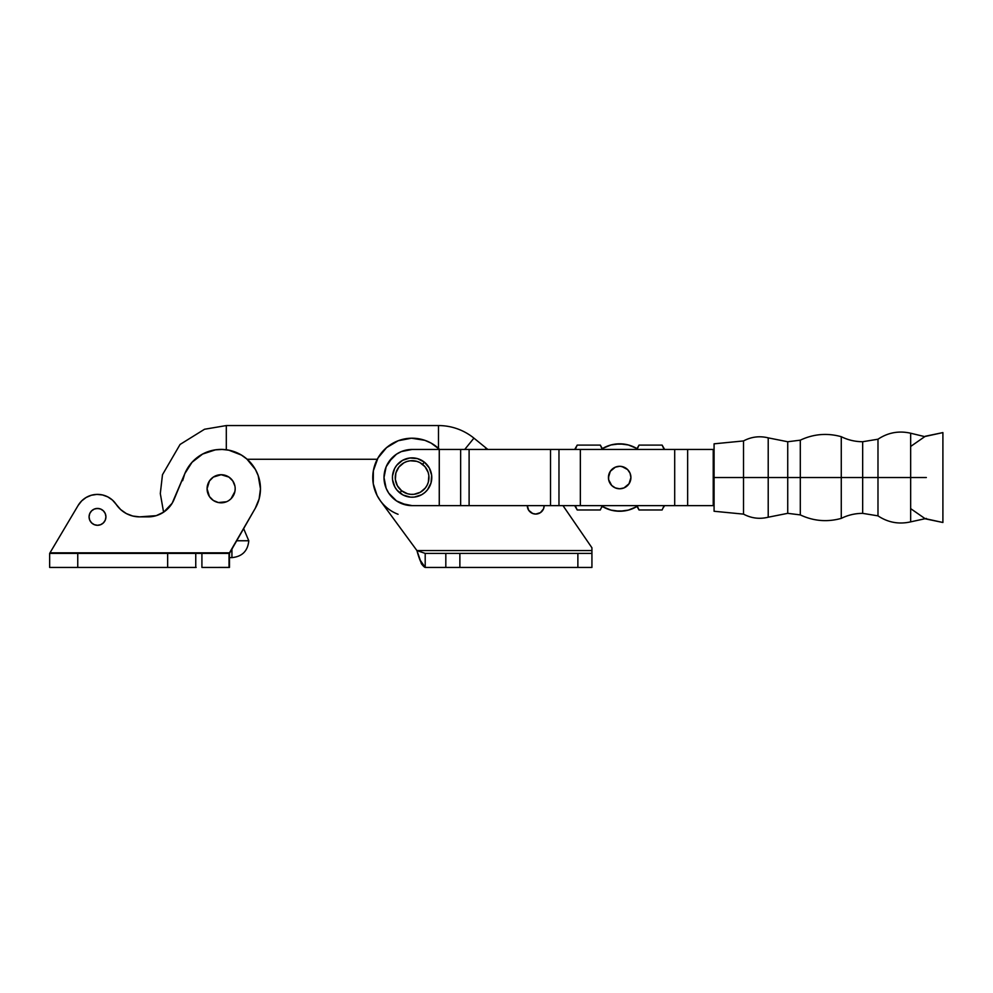 <?xml version="1.0" encoding="UTF-8"?>
<svg xmlns="http://www.w3.org/2000/svg" width="993" height="993" viewBox="0 0 993 993"><rect width="100%" height="100%" fill="white"/><g stroke="black" fill="none" stroke-linecap="round" stroke-linejoin="round"><path stroke-width="1.49" d="M926.345 518.445L910.655 521.859C898.901 524.515 888.015 522.517 877.986 515.864L877.986 477.534L910.655 477.534L877.986 477.534L877.986 515.864L862.669 513.356L862.669 477.534L877.986 477.534L877.986 439.216L877.986 477.534L862.669 477.534L862.669 513.356C855.147 513.381 848.01 515.057 841.27 518.383C827.181 522.281 813.528 521.114 800.296 514.908L800.296 477.534L841.27 477.534L800.296 477.534L800.296 440.172L800.296 477.534L787.734 477.534L787.734 441.748L787.734 477.534L800.296 477.534L800.296 514.908L787.734 513.331L787.734 477.534L787.734 513.331L768.21 517.216C759.583 519.327 751.353 518.296 743.509 514.126L743.509 440.942L743.509 477.534L768.21 477.534L768.21 437.863L768.21 517.216L768.21 477.534L787.734 477.534L768.21 477.534L768.21 437.863L768.21 477.534L743.509 477.534L743.509 514.126L714.079 511.258L714.079 477.534L743.509 477.534L714.079 477.534L714.079 511.258M862.669 477.534L862.669 441.724L862.669 477.534L841.27 477.534L841.27 436.697L841.27 518.383L841.27 477.534L862.669 477.534M942.903 432.811L942.903 522.268M714.079 443.821L714.079 477.534L714.079 443.821L743.509 440.942C751.353 436.783 759.583 435.753 768.21 437.863L787.734 441.748L800.296 440.172C813.528 433.953 827.181 432.799 841.27 436.697C848.01 440.023 855.147 441.699 862.669 441.724L877.986 439.216C888.015 432.551 898.901 430.552 910.655 433.221L924.582 436.585L942.903 432.588L942.903 522.492L924.582 518.495M910.655 477.534L910.655 521.859L910.655 477.534L926.345 477.534L910.655 477.534L910.655 433.221L910.655 521.859L910.655 477.534M910.655 446.453L925.364 436.237L942.903 432.588M412.107 505.636A28.102 28.102 0 0 1 384.006 477.534L386.14 488.295L388.747 493.149L396.492 500.906L401.346 503.501L412.107 505.636L439.254 505.636L439.254 449.444L412.107 449.444L401.346 451.579L396.492 454.173L388.747 461.931L386.14 466.784L384.006 477.534A28.102 28.102 0 0 1 412.107 449.444L439.254 449.444L439.278 505.636L460.64 505.636L460.64 449.444L439.254 449.444L439.278 505.636L550.519 505.636L550.519 449.444L469.106 449.444L469.106 505.636L558.972 505.636L550.519 505.636L550.519 449.444L439.278 449.444L439.278 505.636L412.107 505.636M424.334 462.13L422.584 464.339A16.856 16.856 0 0 1 425.302 488.022A16.856 16.856 0 0 1 401.619 490.741L399.869 492.938A19.674 19.674 0 0 0 427.511 489.772A19.674 19.674 0 0 0 424.334 462.13A19.674 19.674 0 0 1 427.511 489.772A19.674 19.674 0 0 1 399.869 492.938A19.674 19.674 0 0 1 396.704 465.307A19.674 19.674 0 0 1 424.334 462.13A19.674 19.674 0 0 0 396.704 465.307A19.674 19.674 0 0 0 399.869 492.938L401.619 490.741L397.361 485.726L395.351 479.458L395.897 472.904L398.901 467.058L403.915 462.8L406.944 461.484L410.183 460.789L416.737 461.323L419.803 462.539L424.954 466.636L428.157 472.383L428.852 475.61L428.318 482.176L427.102 485.242L425.302 488.022L420.287 492.28L414.031 494.291L410.717 494.34L407.465 493.744L401.619 490.741A16.856 16.856 0 0 1 398.901 467.058A16.856 16.856 0 0 1 422.584 464.339L424.334 462.13L429.299 467.988L431.645 475.299L431.012 482.946L427.511 489.772L424.83 492.54L421.653 494.737L414.342 497.083L410.494 497.145L403.108 495.035L397.101 490.257L394.916 487.091L392.558 479.78L392.496 475.932L394.606 468.547L396.704 465.307L402.55 460.342L409.861 457.996L417.507 458.629L424.334 462.13M713.259 505.636L714.079 505.636L713.222 505.636L713.222 449.444L580.371 449.444L580.371 505.636L674.694 505.636L674.694 449.444L550.519 449.444L558.972 449.444L558.972 505.636L558.972 449.444L580.371 449.444L580.371 505.636L687.653 505.636L674.694 505.636L674.694 449.444L687.653 449.444L687.653 505.636L687.653 449.444L713.259 449.444L713.259 505.636M714.079 449.444L713.259 449.444L714.079 449.444M620.364 466.325L623.976 467.157L621.866 466.511L627.613 469.59L630.058 473.239L630.915 477.534A11.233 11.233 0 0 1 619.669 488.779A11.233 11.233 0 0 1 608.436 477.534A11.233 11.233 0 0 1 619.669 466.3A11.233 11.233 0 0 1 630.915 477.534L629.016 483.777L623.976 487.923L619.669 488.779L615.375 487.923L611.725 485.49L608.647 479.731L610.323 483.777M608.436 477.534L610.323 471.29L608.647 475.349L608.647 479.731M469.106 505.636L460.64 505.636L460.64 449.444L469.106 449.444L469.106 505.636M392.235 457.674L386.14 466.784M396.492 500.906L406.621 505.089M558.972 505.636L580.346 505.636L580.346 449.444L580.371 505.636L558.972 505.636M687.653 505.636L713.222 505.636L687.653 505.636M910.655 508.627L925.364 518.842L942.903 522.492M841.27 477.534L841.27 518.383L841.27 477.534M768.21 477.534L768.21 517.216L768.21 477.534M532.509 513.418L535.736 514.064L540.415 512.649L543.519 508.863L544.164 505.636A8.428 8.428 0 0 1 535.736 514.064A8.428 8.428 0 0 1 527.295 505.636L528.723 510.315L532.757 513.53M591.927 553.175L591.927 547.776L562.994 505.636L591.927 547.776L591.927 550.581L416.936 550.581L380.393 500.82A39.335 39.335 0 0 1 396.865 441.277A39.335 39.335 0 0 1 439.638 449.444L431.074 443.077L424.867 440.333L411.512 438.211L398.218 440.731L386.562 447.62L377.936 458.046L373.356 470.769L373.256 483.74L377.117 495.532L380.393 500.82A39.335 39.335 0 0 0 398.056 514.275M591.927 553.399L591.927 567.437L591.927 553.399L577.876 553.399L577.876 567.437L459.871 567.437L459.871 553.399L445.82 553.399L445.82 567.437L459.871 567.437L459.871 553.399L577.876 553.399L577.876 567.437L591.927 567.437L425.203 567.437L425.203 553.399L445.82 553.399L425.203 553.399L425.203 567.437C422.435 565.365 421.057 563.714 421.057 562.485L416.936 550.581L425.203 553.399L416.936 550.581L591.927 550.581L591.927 553.399L445.82 553.399L445.82 567.437L425.203 567.437C422.435 566.432 419.679 560.809 416.936 550.581L380.393 500.82M420.039 559.953L425.203 567.437M636.525 506.74A33.712 33.712 0 0 1 602.813 506.74L610.943 510.104L619.669 511.258L628.395 510.104L636.525 506.74L636.525 505.636L636.525 506.74M637.208 449.109L639.033 445.1L662.12 445.1L663.945 449.109L662.12 445.1L639.033 445.1L636.525 449.444L636.525 448.339L628.395 444.976L619.669 443.821L610.943 444.976L602.813 448.339A33.712 33.712 0 0 1 636.525 448.339L636.525 449.444M637.096 505.636L639.033 509.98L662.12 509.98L664.056 505.636L662.12 509.98L639.033 509.98L637.208 505.971M664.627 449.444L662.12 445.1L663.945 449.109M664.627 505.636L663.25 507.771M575.394 449.109L577.218 445.1L600.306 445.1L602.13 449.109L600.306 445.1L577.218 445.1L574.711 449.444M575.282 505.636L577.218 509.98L600.306 509.98L602.242 505.636L600.306 509.98L577.218 509.98L575.394 505.971M602.813 449.444L600.306 445.1L602.13 449.109M602.813 505.636L601.435 507.771M606.773 446.391L610.943 444.976M615.275 444.107L624.076 444.107M632.578 508.689L628.395 510.104M624.076 510.961L615.275 510.961M619.669 466.3L615.375 467.157L610.323 471.29M105.928 516.869A8.428 8.428 0 0 1 97.5 525.297A8.428 8.428 0 0 1 89.072 516.869L89.705 513.642L91.542 510.911L94.273 509.074L97.5 508.441L100.727 509.074L103.458 510.911L105.283 513.642L105.928 516.869L105.283 520.096L103.458 522.827L100.727 524.652L97.5 525.297L94.273 524.652L91.542 522.827L89.705 520.096L89.072 516.869A8.428 8.428 0 0 1 97.5 508.441A8.428 8.428 0 0 1 105.928 516.869M208.145 483.392L209.449 480.96L207.078 488.767A14.051 14.051 0 0 1 221.129 474.716A14.051 14.051 0 0 1 235.18 488.767A14.051 14.051 0 0 0 221.129 474.716A14.051 14.051 0 0 0 207.078 488.767L209.449 496.574L208.145 494.142M182.625 480.699L184.81 473.636A39.335 39.335 0 0 1 260.464 488.767A39.335 39.335 0 0 1 255.263 508.304L259.136 498.871L260.464 488.767L258.168 475.523L255.362 469.391L246.835 459.002L241.373 455.042L228.837 450.201L222.134 449.444L215.407 449.854L202.634 454.049L192.021 462.304L184.81 473.636L172.149 503.252L163.659 512.152L156.211 515.665L139.554 516.869L132.727 516.025L126.31 513.555L120.674 509.583L112.482 500.112L107.827 496.91L102.527 494.961L96.904 494.402L91.319 495.259L86.118 497.481L81.649 500.931L78.174 505.387L49.985 552.828L229.793 552.828L229.023 553.399L229.023 567.437L201.914 567.437L229.47 567.425L229.023 553.399L201.914 553.399L229.47 553.386L229.47 567.425L229.47 552.853L255.263 508.304L229.793 552.828L49.985 552.828L78.174 505.387A22.479 22.479 0 0 1 116.193 504.382L120.674 509.583M107.827 496.91L102.527 494.961M96.904 494.402L91.319 495.259M95.849 508.602L99.139 508.602M102.18 523.87L100.727 524.652M235.18 488.767L234.907 491.51L235.18 488.767A14.051 14.051 0 0 1 221.129 502.818A14.051 14.051 0 0 1 207.078 488.767A14.051 14.051 0 0 0 221.129 502.818A14.051 14.051 0 0 0 235.18 488.767M232.809 496.574L231.059 498.709L234.907 491.51M228.924 500.447L231.059 498.709M223.872 502.545L218.386 502.545L226.503 501.75M211.186 498.709L209.449 496.574L213.321 500.447L218.386 502.545M209.449 480.96L213.321 477.087L209.449 480.96M226.503 475.796L228.924 477.087L221.129 474.716L213.321 477.087M196.155 567.437L167.656 567.437L195.758 567.437L195.758 553.399L167.656 553.399L167.656 567.437L49.65 567.437L77.752 567.437L77.752 553.399L77.752 567.437L167.656 567.437L167.656 553.399L49.65 553.399L49.65 567.437L49.65 553.399L201.914 553.399L201.914 567.437L201.914 553.399L196.155 553.399M132.727 516.025L139.554 516.869A28.102 28.102 0 0 1 116.193 504.382M139.554 516.869L148.069 516.869A28.102 28.102 0 0 0 174.011 499.578L184.81 473.636M195.758 567.437L195.758 553.399M234.907 486.024L232.809 480.96L228.924 477.087M246.835 459.002L255.362 469.391M160.072 514.175L161.052 513.691M486.173 448.104A56.191 56.191 0 0 0 487.898 449.444A56.191 56.191 0 0 1 486.173 448.104L473.922 438.136A56.191 56.191 0 0 0 438.484 425.563L438.484 448.364L438.484 425.563L226.305 425.563L204.533 429.249L180.081 444.442L162.48 474.716L160.307 493.571L163.584 512.202L160.307 493.571L162.48 474.716L180.081 444.442L204.533 429.249L226.305 425.563L226.305 449.779L226.305 425.563L438.484 425.563A56.191 56.191 0 0 1 473.922 438.136L464.736 449.444L473.922 438.136L486.173 448.104L485.093 449.444L486.173 448.104M231.928 549.092L231.928 557.619L231.928 549.092M243.645 528.624L248.784 540.763L236.706 540.763L248.784 540.763C247.791 551.003 242.168 556.614 231.928 557.619L229.47 557.619L231.928 557.619M247.158 459.275L377.266 459.275L247.158 459.275M639.033 509.98L636.525 505.636M577.218 509.98L574.711 505.636"/></g></svg>

